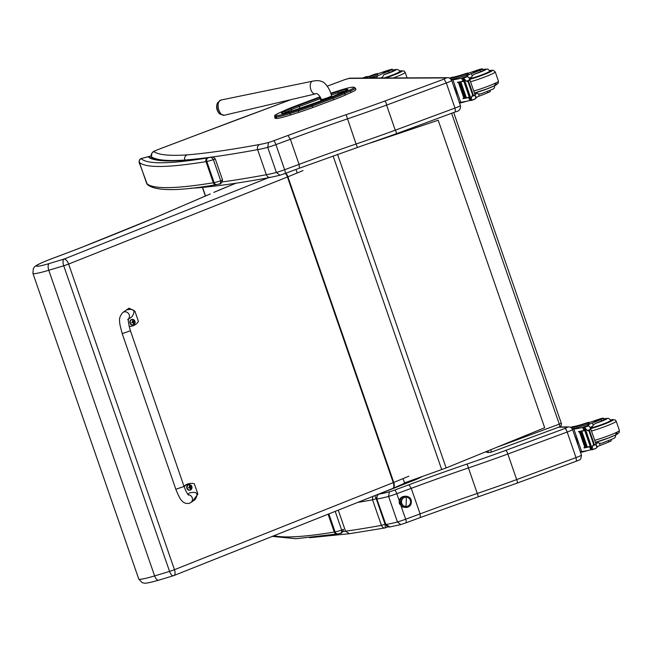 <?xml version="1.0" encoding="UTF-8"?>
<svg xmlns="http://www.w3.org/2000/svg" width="652" height="652" viewBox="0 0 652 652"><rect width="100%" height="100%" fill="white"/><g stroke="black" fill="none" stroke-linecap="round" stroke-linejoin="round"><path stroke-width="0.98" d="M561.185 423.172L559.286 424.142A2.901 0.701 69.7 0 1 559.546 426.864L559.546 426.864A2.901 0.701 69.7 0 1 559.489 426.881L491.037 452.235M485.919 451.812A2.901 2.901 0 0 0 487.761 452.455L487.761 452.455A2.901 2.804 -90.3 0 1 485.968 451.795M487.623 451.119A2.901 2.804 89.7 0 0 490.923 452.276A2.901 0.701 -110.3 0 0 490.98 452.26L490.98 452.26A2.901 0.701 -110.3 0 0 490.809 449.807M487.761 452.455L489.986 452.447A2.901 2.901 0 0 0 490.98 452.26L559.546 426.864A2.901 2.901 0 0 0 561.282 423.197L453.694 112.503M275.918 118.428L276.872 118.403L276.358 116.928L275.413 116.952L275.918 118.428A20.652 1.76 160.9 0 1 275.12 118.224L274.606 116.749A20.652 1.76 -19.1 0 0 275.413 116.952A1.043 1.002 88.7 0 1 276.016 115.616A19.609 1.671 160.9 0 1 279.879 112.617L285.69 109.992A25.395 2.168 160.9 0 1 296.839 105.485A25.395 2.168 160.9 0 1 296.847 105.477L317.842 97.67A25.404 2.168 160.9 0 1 320.124 96.838L296.847 105.477M312.691 107.58L333.628 99.789L333.115 98.322L312.186 106.105L312.691 107.58A26.439 2.258 160.9 0 1 298.918 112.323L298.404 110.848A26.439 2.258 -19.1 0 0 312.186 106.105L311.558 105.127A25.395 2.168 160.9 0 1 298.323 109.691L289.806 112.388A19.601 1.671 160.9 0 1 276.97 115.6L276.016 115.616M289.806 112.388L290.393 115.029L298.918 112.323M343.645 92.829A1.043 0.758 65.7 0 1 344.729 93.619L345.242 95.094L351.045 92.47L350.54 90.995A20.644 1.76 -19.1 0 0 355.405 88.036L353.628 87.148A1.043 1.002 88.7 0 0 353.319 87.205A19.601 1.671 160.9 0 1 349.456 90.204L343.645 92.829A25.395 2.168 160.9 0 1 332.496 97.344L311.558 105.127M355.405 88.036L355.919 89.511A20.644 1.76 160.9 0 1 351.045 92.47M290.393 115.029A20.644 1.76 160.9 0 1 276.872 118.403M345.242 95.094A26.439 2.258 160.9 0 1 333.628 99.789M396.212 133.799L357.467 147.45L356.065 144.01A198.322 16.919 -19.1 0 0 299.064 164.377L284.631 169.724A4.059 0.978 69.7 0 1 284.997 173.53L299.39 168.2L299.064 164.377L290.368 139.267A198.322 16.919 160.9 0 1 347.369 118.9A160.262 13.676 -19.1 0 0 386.579 105.094L395.267 130.196L454.99 108.077A7.245 0.619 160.9 0 0 460.402 105.559L451.714 80.449A7.245 0.619 -19.1 0 1 446.294 82.975L444.069 79.104L384.794 101.06L386.269 102.975L386.579 105.094L446.294 82.975L454.99 108.077L455.479 111.842L396.212 133.799L396.302 131.94L395.267 130.196A160.262 13.676 160.9 0 1 356.065 144.01L346.139 114.687A202.381 17.27 -19.1 0 0 287.964 135.469L273.571 140.799A7.539 0.644 160.9 0 1 268.534 142.486L267.719 147.352A11.597 0.986 -19.1 0 0 275.935 144.614A4.059 0.978 -110.3 0 0 273.571 140.799M451.714 80.449C450.312 78.37 448.992 77.449 447.745 77.694L447.745 77.694A4.059 3.92 89.7 0 0 446.441 77.93L444.069 79.104M196.741 134.94A4.059 1.271 -110.7 0 0 196.627 134.964L158.477 149.389A4.059 1.271 69.3 0 1 158.591 149.365L234.044 120.824M268.534 142.486A39.422 3.366 160.9 0 1 259.659 144.467C257.711 145.502 257.035 147.222 257.638 149.618L266.334 174.728A928.049 79.194 160.9 0 1 222.422 181.916M259.659 144.467A923.99 78.843 160.9 0 1 187.075 154.883C184.964 155.942 184.206 157.67 184.785 160.066A928.049 79.194 -19.1 0 0 257.638 149.618A43.48 3.708 -19.1 0 0 267.719 147.352L276.415 172.454A43.48 3.708 160.9 0 1 266.334 174.728C267.336 176.969 268.893 177.8 271.004 177.214M279.879 175.233L276.415 172.454A11.597 0.986 160.9 0 0 284.631 169.724L275.935 144.614L290.368 139.267L287.964 135.469M195.812 187.621L197.417 187.857C216.904 186.268 241.232 182.78 270.409 177.385L279.627 175.323M184.826 160.188L184.785 160.066A695.627 59.356 -19.1 0 1 151.435 156.83A4.059 4.034 -56 0 1 153.937 151.663A7.539 0.644 160.9 0 1 158.591 149.365M399.562 499.668A2.901 2.804 -90.3 0 1 400.752 499.033L400.923 499M400.776 504.672L400.768 504.672A2.901 2.804 -90.3 0 1 399.578 504.045M403.58 507.207A5.436 5.257 -90.3 0 1 401.102 506.082L399.244 500.703A5.436 5.257 -90.3 0 1 403.531 496.474M400.711 524.591L397.443 521.967L388.6 496.425A11.597 0.986 -19.1 0 0 396.815 493.694A3.822 0.929 -110.3 0 0 394.582 490.092A7.767 0.66 160.9 0 1 389.374 491.844L388.6 496.425A43.48 3.708 -19.1 0 1 377.011 498.91C376.636 496.311 377.443 494.672 379.415 493.988L378.845 494.249M517.215 483.091L576.482 461.143L576.018 457.59L516.303 479.717A160.262 13.676 160.9 0 1 477.093 493.523A198.322 16.919 -19.1 0 0 420.092 513.89L405.658 519.236A3.822 0.929 69.7 0 1 406.009 522.831L420.401 517.492L420.092 513.89L411.249 488.348A198.322 16.919 160.9 0 1 468.25 467.981A160.262 13.676 -19.1 0 0 507.452 454.167L567.175 432.048A3.822 0.929 -110.3 0 0 564.942 428.454L505.805 450.361L507.174 452.113L517.313 481.396L517.215 483.099L478.421 496.767L467.093 464.004A202.144 17.245 -19.1 0 0 408.975 484.762L394.582 490.092M565.17 428.372A3.822 0.685 70 0 1 567.175 432.048A7.245 0.619 -19.1 0 0 572.595 429.529C571.559 427.753 570.304 426.881 568.837 426.921L568.837 426.921A3.822 3.7 89.7 0 0 567.607 427.15L564.942 428.454M412.292 481.037L412.602 480.915A25.567 2.184 -19.1 0 0 422.154 476.588M409.994 481.861L410.084 481.836A5.941 0.505 -19.1 0 0 412.602 480.915M409.79 481.95L410.084 481.836A7.311 0.628 160.9 0 0 409.725 481.975L382.748 492.602M382.3 492.765L382.496 492.708A7.311 0.628 160.9 0 1 383.017 492.504M379.79 493.841L382.496 492.708M379.937 493.768L380.083 493.727A6.561 0.562 -19.1 0 0 382.406 492.741M399.244 500.703L396.815 493.694L411.249 488.348L408.975 484.762M401.102 506.082L405.658 519.236A11.597 0.986 160.9 0 1 397.443 521.967A43.48 3.708 160.9 0 1 385.854 524.452L385.642 524.428C386.66 526.433 388.087 527.272 389.912 526.938L385.854 524.452L376.799 498.886C376.473 496.449 377.272 494.844 379.187 494.061L379.929 493.768M567.175 432.048L576.018 457.59A7.245 0.619 160.9 0 0 581.437 455.072C580.647 460.825 580.573 459.179 576.482 461.143M372.659 496.465L372.561 499.839L376.212 498.682L374.729 495.642M357.712 502.415A928.049 79.194 -19.1 0 0 372.561 499.839L381.412 525.382C382.61 527.664 383.922 528.479 385.356 527.81L384.859 527.957L385.356 527.81L385.055 524.224L376.212 498.682L376.685 498.495M309.586 537.721L349.35 533.719L345.536 531.209L338.249 510.157M409.48 481.152L410.727 481.6M407.573 482.113L408.291 482.529M408.046 481.706L409.896 481.893M407.899 481.844L409.244 482.154M407.72 481.999L408.608 482.398M151.81 158.004L148.803 157.434L152.454 158.322C160.025 161.932 179.479 161.566 210.808 157.222L209.74 157.434C210.49 156.757 211.713 157.507 213.416 159.683L220.743 180.832C220.669 183.367 220.074 184.443 218.95 184.043L219.292 183.97C220.384 184.459 221.484 183.163 222.593 180.074M207.475 157.947A615.92 52.559 160.9 0 1 141.134 158.583L141.313 158.501C138.9 160.017 138.477 162.095 140.033 164.72L147.336 184.492A2.901 2.885 -44.4 0 1 147.328 184.492A2.901 2.885 -44.4 0 1 146.667 183.424L139.341 162.275A618.821 52.804 -19.1 0 0 205.999 161.631A11.597 0.986 -19.1 0 0 206.814 161.476A2.901 2.388 -102 0 1 208.086 157.825A8.696 0.742 160.9 0 1 207.475 157.947A2.901 2.592 80.7 0 0 205.999 161.631L213.318 182.78A2.901 2.592 80.7 0 0 216.211 184.679C178.183 191.305 155.225 191.24 147.328 184.492M151.199 155.934L141.134 158.583A2.901 2.885 135.6 0 0 139.341 162.275M150.604 156.032L141.329 158.493M208.086 157.825A12.461 1.059 160.9 0 0 209.74 157.434A698.52 59.601 -19.1 0 1 148.803 157.434A24.564 2.095 -19.1 0 1 150.278 156.154A2.901 2.673 59.1 0 1 151.215 156.048M335.201 511.372L341.697 530.133C341.624 532.668 341.029 533.735 339.904 533.336L340.246 533.271C341.338 533.76 342.439 532.456 343.555 529.367L341.697 530.133A15.355 1.312 160.9 0 1 335.087 531.918A11.597 0.986 160.9 0 1 334.28 532.073A2.901 2.592 80.7 0 0 337.165 533.98L296.057 538.723L272.316 536.392M337.549 154.369L446.131 467.94L544.673 427.753L438.193 120.237L370.491 142.975M374.908 141.427L438.193 120.237M446.131 467.94A46.373 3.961 160.9 0 1 441.689 469.554L404.419 482.904M295.992 169.463L297.206 172.967M403.042 478.601L404.542 482.928M285.763 173.245A5.795 3.236 67.6 0 1 287.923 176.798L303.041 170.563M269.3 177.393L64.026 259.072L49.177 263.555C47.906 264.647 47.775 266.888 48.786 270.27L63.725 265.763A5.795 2.461 -106.8 0 1 64.026 259.072A5.795 2.714 68.3 0 1 68.631 264.052L287.434 176.994A5.795 2.714 -111.7 0 0 285.405 173.383M49.177 263.555A23.676 2.021 160.9 0 1 36.561 265.804A23.676 2.021 160.9 0 1 52.241 258.542L51.964 258.64M210.27 193.97L157.776 216.497A5.795 3.749 66.7 0 1 158.175 216.366L209.854 194.1M392.447 488.56A5.795 2.714 -111.7 0 0 392.7 488.495A5.795 2.714 -111.7 0 0 393.27 482.627L174.467 569.693A5.795 2.714 68.3 0 1 173.897 575.553A5.795 2.714 68.3 0 1 173.644 575.626A5.795 2.461 -106.8 0 1 173.424 575.716A5.795 2.461 -106.8 0 1 169.561 571.396L63.725 265.763A5.795 0.497 -19.1 0 0 68.631 264.052L174.467 569.693A5.795 0.497 160.9 0 1 169.561 571.396L154.622 575.912C155.91 579.147 157.295 580.549 158.795 580.109M72.592 250.865A5.795 1.752 69.3 0 1 72.731 250.792L52.095 258.567C31.655 266.489 35.2 266.79 33.333 268.542L32.926 273.4A29.47 2.518 -19.1 0 0 48.786 270.27L154.622 575.912A29.47 2.518 160.9 0 1 138.762 579.033L142.087 582.603L144.027 583.108C144.899 583.222 146.17 583.752 158.566 580.207L173.424 575.716A5.795 5.795 0 0 0 173.897 575.553L392.7 488.495A5.795 5.795 0 0 0 392.765 488.462L392.765 488.462A5.795 3.236 67.6 0 1 392.732 488.478A5.795 3.236 67.6 0 0 393.759 482.431L287.923 176.798A5.795 0.497 -19.1 0 1 287.434 176.994L393.27 482.627A5.795 0.497 160.9 0 0 393.759 482.431L408.877 476.196M408.201 481.616A5.868 0.497 -19.1 0 0 408.095 481.657L392.765 488.462M482.553 68.892L483.042 70.31A6.39 0.546 160.9 0 1 480.581 71.638L480.092 70.22A6.39 0.546 160.9 0 0 482.553 68.892A6.39 0.546 160.9 0 0 475.43 70.783A20.204 1.728 160.9 0 1 468.071 73.301M449.668 78.126L451.714 77.368A13.146 3.178 -110.3 0 1 451.746 77.36L452.023 77.311A16.43 1.402 -19.1 0 0 466.286 73.407L467.957 72.991L468.356 74.141L467.101 74.727A14.222 1.214 160.9 0 1 451.225 79.479M450.124 78.395A14.222 1.214 -19.1 0 0 466.71 73.586L467.957 72.991M459.269 102.266L460.687 102.258A61.622 5.257 -19.1 0 0 469.358 100.652L470.654 98.77M469.358 100.652L469.742 100.408L468.731 97.498A61.622 5.257 160.9 0 1 463.099 98.672L463.001 98.411A61.622 5.257 160.9 0 0 463.808 98.256M471.225 100.498L471.241 99.569L471.225 100.498A4.882 0.416 160.9 0 0 470.817 100.563L469.587 97.018A4.882 0.416 160.9 0 0 469.261 97.091A61.622 5.257 160.9 0 1 465.813 97.857M465.748 97.873A61.622 5.257 160.9 0 1 464.803 98.061M464.762 98.069A61.622 5.257 160.9 0 1 463.882 98.248M469.261 97.091L463.776 81.264A61.622 5.257 160.9 0 1 457.525 82.584L457.435 82.315A61.622 5.257 160.9 0 0 463.067 81.141L461.583 78.183A61.622 5.257 160.9 0 1 452.912 79.797L451.42 79.797M460.687 102.258L452.912 79.797M465.699 97.873L466.319 97.694L460.874 81.973A61.622 5.257 160.9 0 1 460.377 82.079L465.821 97.8M464.713 98.069L465.308 97.906L459.864 82.185A61.622 5.257 160.9 0 1 459.391 82.282L464.835 97.996M463.776 98.256L464.346 98.093L458.902 82.38A61.622 5.257 160.9 0 1 458.454 82.462L463.898 98.183M470.353 97.066L471.241 99.569L471.722 96.472L472.667 95.07L468.054 81.744L466.441 81.207L469.375 80.123L469.31 78.191L467.223 76.113A4.882 0.416 160.9 0 1 467.182 76.08A4.882 0.416 160.9 0 1 467.191 76.048L467.59 75.958A41.076 3.504 160.9 0 1 467.06 75.942A7.457 0.636 160.9 0 1 466.897 75.868A7.457 0.636 160.9 0 1 471.469 73.652A31.956 2.73 160.9 0 0 480.092 70.22M463.776 81.264A4.882 0.416 160.9 0 1 464.11 81.19L462.879 77.645A4.882 0.416 160.9 0 1 463.287 77.572L464.012 78.688L463.8 78.004L467.786 76.52M466.441 81.207L464.012 78.688L464.9 81.296L464.175 79.161M472.667 95.07L474.656 95.388L475.716 96.7L475.699 97.914L475.161 99.039L471.453 100.082M469.375 80.123L468.054 81.744M466.873 101.19A14.222 1.214 160.9 0 1 459.546 103.073M476.376 97.295L476.531 97.751L475.569 98.232M463.099 98.672L464.648 98.093M457.525 82.584L459.073 82.005M469.595 97.246L468.731 97.498M474.933 94.418A7.457 0.636 160.9 0 1 477.435 93.35A12.396 1.059 160.9 0 1 474.803 94.059M463.971 81.019A55.233 4.711 160.9 0 1 460.141 81.785M464.436 81.304L469.896 97.001M464.509 81.443L464.99 81.321L470.426 97.034L469.953 97.164L464.509 81.443L464.884 81.272M458.902 82.38L458.332 82.535M459.864 82.185L459.269 82.356M460.874 81.973L460.255 82.152M462.879 77.645L467.207 76.105M475.797 97.564A7.457 0.636 -19.1 0 1 479.253 96.113A31.956 2.73 -19.1 0 0 487.867 92.682L487.484 91.582M487.867 92.682A6.39 0.546 -19.1 0 0 490.328 91.353L490.051 90.546M469.261 78.069A7.457 0.636 160.9 0 1 471.771 77.001L472.211 75.787L471.469 73.652M467.606 75.966L467.663 76.414M462.056 78.232L463.825 79.031M463.931 80.889L463.067 81.141M457.15 96.154A11.932 2.885 -110.3 0 0 453.605 85.909M490.076 71.516L489.897 70.995A13.04 1.117 160.9 0 1 490.369 71.125A13.04 1.117 160.9 0 1 483.132 74.711A13.04 1.117 160.9 0 1 469.636 79.136M479.253 96.113L478.511 93.978L477.435 93.35M478.511 93.978L480.834 93.888L493.132 89.031L494.444 87.824L494.803 85.159M480.581 71.638A31.956 2.73 160.9 0 1 474.371 74.149L472.211 75.787M477.386 70.921L479.782 69.788L473.213 72.062L477.386 70.921M376.766 78.036L377.288 76.251A20.204 1.728 160.9 0 1 388.616 71.207L389.114 72.625A6.39 0.546 160.9 0 0 392.969 70.742L392.48 69.324A6.39 0.546 160.9 0 1 388.616 71.207M400.002 71.948L399.326 70.53L397.484 69.446L392.757 70.131A9.739 0.831 160.9 0 1 395.943 69.919A9.739 0.831 160.9 0 1 389.431 72.82A9.739 0.831 160.9 0 1 383.881 74.711L382.455 77.213A20.204 1.728 -19.1 0 0 380.727 78.012M370.743 78.061A13.146 3.178 -110.3 0 0 370.1 77.751L368.877 78.069M369.285 76.382A7.457 0.636 160.9 0 1 368.999 76.414A41.076 3.504 160.9 0 1 368.347 76.439L368.274 76.463M369.855 77.71A16.43 1.402 -19.1 0 1 369.513 77.555A16.43 1.402 -19.1 0 1 376.587 73.839L375.177 74.026A14.222 1.214 -19.1 0 0 365.911 78.085M377.369 73.431L377.761 74.572L376.978 74.988A16.43 1.402 160.9 0 0 370.605 77.979M362.569 78.101A4.882 0.416 -19.1 0 0 362.569 78.093A4.882 0.416 -19.1 0 0 362.528 78.061L366.465 76.602A4.882 0.416 -19.1 0 0 366.872 76.528L366.758 77.026M362.251 78.493L362.528 78.061L362.251 78.493M362.74 78.101L366.636 76.675M377.532 73.912A31.956 2.73 160.9 0 1 386.946 70.669A6.39 0.546 160.9 0 1 392.48 69.324M384.973 77.995A13.04 1.117 -19.1 0 0 391.314 75.811A13.04 1.117 -19.1 0 0 400.295 71.557A13.04 1.117 -19.1 0 0 399.823 71.427M383.881 74.711A20.204 1.728 160.9 0 1 389.114 72.625M385.528 71.361L383.132 72.494L389.709 70.22L385.528 71.361M603.507 418.185L603.996 419.603A6.39 0.546 160.9 0 1 601.535 420.931L601.046 419.513A6.39 0.546 160.9 0 0 603.507 418.185A6.39 0.546 160.9 0 0 596.384 420.084A20.204 1.728 160.9 0 1 589.025 422.602M570.744 427.378L572.668 426.669A13.146 3.178 -110.3 0 1 572.701 426.652L572.978 426.612A16.43 1.402 -19.1 0 0 587.24 422.7L588.919 422.284L589.31 423.433L588.055 424.028A14.222 1.214 160.9 0 1 572.228 428.772M571.233 427.688A14.222 1.214 -19.1 0 0 587.664 422.879L588.919 422.284M580.223 451.559L581.641 451.551A61.622 5.257 -19.1 0 0 590.313 449.945L591.608 448.063M590.313 449.945L590.696 449.709L589.685 446.791A61.622 5.257 160.9 0 1 584.053 447.965L583.956 447.704A61.622 5.257 160.9 0 0 584.762 447.557M592.179 449.79L592.195 448.861L592.179 449.79A4.882 0.416 160.9 0 0 591.771 449.864L590.541 446.318A4.882 0.416 160.9 0 0 590.215 446.384A61.622 5.257 160.9 0 1 586.767 447.158M586.702 447.166A61.622 5.257 160.9 0 1 585.757 447.362M585.716 447.37A61.622 5.257 160.9 0 1 584.836 447.541M590.215 446.384L584.73 430.556A61.622 5.257 160.9 0 1 578.479 431.877L578.389 431.616A61.622 5.257 160.9 0 0 584.021 430.442L582.538 427.484A61.622 5.257 160.9 0 1 573.866 429.089L572.407 429.097M581.641 451.551L573.866 429.089M586.653 447.166L587.273 446.987L581.828 431.265A61.622 5.257 160.9 0 1 581.331 431.371L586.776 447.093M585.667 447.37L586.262 447.199L580.818 431.485A61.622 5.257 160.9 0 1 580.345 431.575L585.789 447.296M584.73 447.549L585.3 447.394L579.856 431.673A61.622 5.257 160.9 0 1 579.408 431.763L584.852 447.484M591.307 446.359L592.195 448.861L592.684 445.772L593.622 444.362L589.009 431.037L587.395 430.507L590.329 429.423L590.264 427.492L588.177 425.414A4.882 0.416 160.9 0 1 588.137 425.381A4.882 0.416 160.9 0 1 588.145 425.34L588.169 425.406M584.73 430.556A4.882 0.416 160.9 0 1 585.064 430.491L583.833 426.938A4.882 0.416 160.9 0 1 584.241 426.873L584.966 427.981L584.754 427.296L588.748 425.821M587.395 430.507L584.966 427.981L585.855 430.597L585.129 428.462M593.622 444.362L595.61 444.688L596.67 445.992L596.653 447.215L596.115 448.332L592.407 449.383M590.329 429.423L589.009 431.037M587.827 450.491A14.222 1.214 160.9 0 1 580.5 452.366M597.33 446.587L597.485 447.044L596.523 447.525M584.053 447.965L585.602 447.394M578.479 431.877L580.027 431.306M590.549 446.538L589.685 446.791M595.887 443.719A7.457 0.636 160.9 0 1 598.389 442.651A12.396 1.059 160.9 0 1 595.757 443.36M584.925 430.32A55.233 4.711 160.9 0 1 581.095 431.086M585.463 430.744L585.944 430.613L591.388 446.335L590.908 446.457L585.463 430.744L585.846 430.573M579.856 431.673L579.286 431.836M580.818 431.485L580.223 431.648M581.828 431.265L581.209 431.445M583.833 426.938L588.544 425.259A41.076 3.504 160.9 0 1 588.014 425.234A7.457 0.636 160.9 0 1 587.851 425.169A7.457 0.636 160.9 0 1 592.432 422.944A31.956 2.73 160.9 0 0 601.046 419.513M596.751 446.864A7.457 0.636 -19.1 0 1 600.207 445.414A31.956 2.73 -19.1 0 0 608.821 441.974L608.438 440.874M608.821 441.974A6.39 0.546 -19.1 0 0 611.283 440.646L611.005 439.839M590.215 427.37A7.457 0.636 160.9 0 1 592.725 426.294L593.165 425.088L592.432 422.944M588.56 425.259L588.617 425.715M583.01 427.525L584.779 428.331M584.885 430.19L584.021 430.442M578.104 445.446A11.932 2.885 -110.3 0 0 574.559 435.21M611.03 420.809L610.851 420.287A13.04 1.117 160.9 0 1 611.323 420.418A13.04 1.117 160.9 0 1 604.086 424.012A13.04 1.117 160.9 0 1 590.59 428.437M600.207 445.414L599.465 443.27L598.389 442.651M599.465 443.27L601.788 443.189L614.086 438.331L615.398 437.125L615.757 434.46M601.535 420.931A31.956 2.73 160.9 0 1 595.325 423.441L593.165 425.088M598.34 420.214L600.736 419.081L594.168 421.363L598.34 420.214M175.82 489.285L122.217 333.628L130.441 330.8L122.217 333.628L130.441 330.8L184.035 486.449L175.82 489.285C178.705 496.335 180.767 500.174 181.998 500.801C183.546 502.936 185.95 503.784 189.227 503.352L190.71 502.619A4.344 4.14 -124.4 0 0 188.249 494.754M184.157 486.783A11.956 10.513 -100 0 1 189.814 483.507A11.956 10.513 -100 0 1 194.361 483.833L197.89 494.069L192.348 501.502M190.71 502.619L194.997 499.685C198.893 493.499 197.051 491.249 189.479 492.928L187.743 494.118M189.814 483.507L189.137 483.621A11.956 10.513 80 0 0 184.003 486.343M124.01 311.664L128.998 308.168L134.891 311.11L138.411 321.354A11.956 10.513 -100 0 1 131.663 326.147A11.956 10.513 -100 0 1 129.137 326.236M128.444 319.162L131.997 316.725C135.893 310.539 134.051 308.29 126.48 309.969L122.796 312.495A4.344 4.14 55.6 0 1 128.477 318.975M129.169 326.399A11.956 10.513 80 0 0 130.987 326.261L131.663 326.147M128.998 308.168L123.081 312.292M189.805 490.214A2.853 2.51 -100 0 1 188.689 484.615A2.853 2.51 -100 0 1 188.819 484.599M187.303 488.258A2.747 2.421 -100 0 1 189.919 484.672A2.747 2.421 -100 0 1 191.468 489.155A2.747 2.421 -100 0 1 187.303 488.258M191.28 486.971A1.516 1.337 80 0 0 191.158 486.628L190.009 486.482A3.708 2.013 -112.4 0 0 189.642 485.813A1.516 1.337 80 0 0 189.341 485.927A3.708 1.443 69.1 0 1 189.675 486.612L188.689 487.606A1.516 1.337 80 0 0 188.803 487.949A3.708 0.595 -16.5 0 0 189.528 487.712L190.172 488.055A3.708 1.443 68.7 0 1 190.327 488.764A1.516 1.337 80 0 0 190.62 488.65A3.708 2.013 -112 0 0 190.506 487.924L190.791 487.207A3.708 0.603 -16.9 0 0 191.28 486.971L191.166 487.003A2192.709 357.141 163.1 0 0 190.425 487.134A0.994 0.88 -100 0 0 190.36 486.938M190.645 486.832L189.65 486.555M188.795 487.786L190.172 488.055M189.854 488.055L190.425 487.134M190.115 487.028L189.357 486.612M188.925 487.712L189.691 488.12L188.925 487.712M132.918 325.006A2.853 2.51 -100 0 1 131.802 319.407A2.853 2.51 -100 0 1 131.924 319.39M130.416 323.05A2.747 2.421 -100 0 1 133.032 319.464A2.747 2.421 -100 0 1 134.581 323.946A2.747 2.421 -100 0 1 130.416 323.05M134.385 321.762A1.516 1.337 80 0 0 134.271 321.42L133.122 321.273A3.708 2.013 -112.4 0 0 132.755 320.605A1.516 1.337 80 0 0 132.454 320.719A3.708 1.443 69.1 0 1 132.788 321.403L131.802 322.398A1.516 1.337 80 0 0 131.916 322.74A3.708 0.595 -16.5 0 0 132.641 322.504L133.285 322.846A3.708 1.443 68.7 0 1 133.432 323.555A1.516 1.337 80 0 0 133.733 323.441A3.708 2.013 -112 0 0 133.619 322.716L133.905 321.998A3.708 0.603 -16.9 0 0 134.385 321.762L134.279 321.795A2192.709 357.141 163.1 0 0 133.538 321.925A0.994 0.88 -100 0 0 133.473 321.729M133.758 321.623L132.763 321.346M131.908 322.577L133.285 322.846M132.959 322.846L133.538 321.925M133.228 321.819L132.462 321.403M132.038 322.504L132.804 322.911L132.038 322.504M400.727 501.665L401.371 501.665A4.711 4.548 89.7 0 0 405.935 506.539A4.711 4.548 89.7 0 0 406.009 506.531A4.711 4.548 -90.3 0 1 401.371 501.665L401.51 501.665A4.711 4.548 -90.3 0 1 406.033 497.117A4.711 4.548 -90.3 0 1 410.597 501.991A4.711 4.548 -90.3 0 1 406.074 506.531A4.711 4.548 -90.3 0 1 401.51 501.665L400.051 501.632C399.448 509.09 411.428 509.514 411.314 502.024L410.646 501.999A4.89 4.727 -90.3 0 1 405.756 506.718A4.89 4.727 -90.3 0 1 401.192 501.657A4.89 4.727 -90.3 0 1 406.074 496.938A4.89 4.727 -90.3 0 1 410.646 501.999A4.89 4.727 89.7 0 0 403.694 497.509A4.89 4.727 89.7 0 0 403.417 505.976A4.89 4.727 89.7 0 0 410.646 501.999L411.314 502.024C411.925 494.575 399.937 494.151 400.051 501.632M405.894 506.531A14.491 3.716 -88 0 0 406.204 497.126A4.711 4.548 89.7 0 0 401.51 501.665A4.711 4.548 89.7 0 0 405.894 506.531A4.711 4.548 89.7 0 0 410.597 501.991A4.711 4.548 89.7 0 0 406.204 497.126A14.491 3.716 92 0 1 405.894 506.531M405.96 497.117A4.711 4.548 89.7 0 0 401.371 501.665A4.711 4.548 -90.3 0 1 405.96 497.117M400.458 499.668A2.608 2.518 89.7 0 0 400.475 504.037A2.608 2.518 -90.3 0 1 400.458 499.668M400.605 499.318L399.154 501.233L401.143 504.355L399.154 501.233L400.361 499.44M400.67 504.469L399.277 503.14L400.67 504.469M399.293 500.467L400.662 499.204L399.293 500.467M400.711 504.542L399.399 503.58L400.711 504.542M399.423 500.043L400.695 499.139L399.423 500.043M400.735 504.599L399.521 503.906M399.521 499.766L400.719 499.09L399.521 499.766M400.76 504.64L400.132 504.428M399.317 500.402L400.678 499.049M400.548 499.09L399.431 500.011M400.524 504.159L399.179 502.627M399.195 500.989L399.374 500.573M399.163 501.184L400.621 499.285M400.678 504.477L399.293 503.205M400.711 504.55L399.415 503.621M399.537 499.734L400.727 499.082M217.572 102.788A9.421 9.421 0 0 0 220.066 114.157L224.215 115.249A7.775 4.181 -102.4 0 1 218.697 109.577A7.775 4.181 -102.4 0 1 220.873 100.058L217.572 102.788A7.05 3.79 77.6 0 0 217.442 109.748A7.05 3.79 77.6 0 0 220.066 114.157A7.05 3.79 77.6 0 0 220.205 114.263M451.632 113.269L559.286 424.142L498.527 446.653M320.385 97.335A18.916 1.614 -19.1 0 0 319.578 97.637L320.271 98.721A17.751 1.516 160.9 0 1 320.898 98.485M331.281 94.98L337.989 92.845L337.899 91.557L330.906 93.774M319.578 97.637L298.592 105.445L299.276 106.529L320.271 98.721L321.053 100.978M338.478 94.263L337.989 92.845A11.948 1.019 160.9 0 1 345.813 90.889A1.157 1.117 -91.3 0 1 346.489 89.414A13.105 1.117 -19.1 0 0 337.899 91.557M298.592 105.445A18.908 1.614 -19.1 0 0 290.287 108.802A1.157 0.848 65.7 0 1 291.485 109.683A17.743 1.516 160.9 0 1 299.276 106.529L299.977 108.55M346.701 90.473A1.157 1.117 -91.3 0 1 347.443 89.389L346.489 89.414M290.287 108.802L284.476 111.427A1.157 0.848 65.7 0 1 285.682 112.307L291.485 109.683L291.974 111.093M344.672 91.484A1.157 0.848 65.7 0 1 344.859 91.394A13.105 1.117 -19.1 0 0 347.443 89.389M284.476 111.427A13.113 1.117 -19.1 0 0 281.9 113.432A1.157 1.117 -91.3 0 1 282.251 113.366L282.177 113.366M283.677 113.301A11.956 1.019 160.9 0 1 285.682 112.307L285.869 112.853M338.861 94.108A1.157 0.848 65.7 0 1 339.056 94.018L344.859 91.394M281.9 113.432L282.854 113.407A1.157 1.117 -91.3 0 1 283.204 113.342L291.493 111.247M330.703 97.392L330.751 97.376A18.908 1.614 -19.1 0 0 339.056 94.018M282.854 113.407A13.105 1.117 -19.1 0 0 291.436 111.264L300.067 108.525M309.602 105.241L330.751 97.376M300.01 108.55A18.5 1.581 -19.1 0 0 309.651 105.225M353.628 87.148L352.675 87.164C350.368 87.303 346.008 88.387 339.594 90.408L330.727 93.22A25.404 2.168 160.9 0 1 331.135 93.097L339.57 90.424A19.601 1.671 160.9 0 1 352.357 87.229L353.319 87.205M296.815 105.485L285.609 110.025A1.043 0.758 65.7 0 1 285.69 109.992M285.519 110.066A1.043 0.758 65.7 0 1 285.609 110.025L279.789 112.649A1.043 0.758 65.7 0 1 279.879 112.617M349.456 90.204A1.043 0.758 65.7 0 1 350.54 90.995L344.729 93.619A26.439 2.258 -19.1 0 1 333.115 98.322L332.496 97.344M298.323 109.691L298.404 110.848L289.887 113.554A20.644 1.76 -19.1 0 1 276.358 116.928A1.043 1.002 88.7 0 1 276.97 115.6M279.708 112.698A1.043 0.758 65.7 0 1 279.789 112.649C272.756 116.358 275.388 114.744 274.606 116.749M447.745 77.694L350.222 78.159A4.059 3.92 89.7 0 0 348.918 78.403L446.441 77.93M344.989 79.56A4.059 1.035 69.6 0 1 345.071 79.511A4.059 1.035 69.6 0 1 345.161 79.495L348.918 78.403M236.684 119.829A4.059 1.035 69.6 0 1 236.766 119.781A4.059 1.035 69.6 0 1 236.855 119.764L290.996 99.634M327.296 86.137L345.161 79.495M234.264 120.742A33.619 2.869 160.9 0 1 236.855 119.764M384.794 101.06A156.203 13.325 160.9 0 1 346.139 114.687M290.873 99.666L196.627 134.964A4.059 1.271 -110.7 0 0 196.521 135.013M158.477 149.389C150.971 152.462 153.815 151.549 151.875 153.114L151.394 156.782A11.597 0.986 -19.1 0 0 151.435 156.83M187.075 154.883A691.568 59.014 160.9 0 1 153.937 151.663M279.667 175.315L284.997 173.53A4.059 0.978 69.7 0 1 284.908 173.546M505.805 450.361A156.431 13.35 160.9 0 1 467.093 464.004M558.674 427.19L567.607 427.15M389.374 491.844A39.65 3.382 160.9 0 1 379.415 493.988L380.083 493.727M400.515 524.664L406.009 522.831A3.822 0.929 69.7 0 1 405.927 522.839M343.164 531.551A698.52 59.601 160.9 0 0 345.536 531.209A928.049 79.194 160.9 0 0 381.412 525.382L385.511 524.045M217.295 184.434A2.901 2.388 -102 0 1 216.953 184.54A2.901 2.388 -102 0 1 214.133 182.625A11.597 0.986 160.9 0 1 213.318 182.78A618.821 52.804 160.9 0 1 146.667 183.424M214.133 182.625L206.814 161.476A15.355 1.312 -19.1 0 0 213.416 159.683L215.274 158.925L222.601 180.074L220.743 180.832A15.355 1.312 160.9 0 1 214.133 182.625M338.249 533.735A2.901 2.388 -102 0 1 337.907 533.841A2.901 2.388 -102 0 1 335.087 531.918L328.852 513.898M328.086 514.2L334.28 532.073A618.821 52.804 160.9 0 1 274.003 535.724M333.099 155.95L441.689 469.554M214.272 192.226A102.796 8.769 160.9 0 1 233.832 184.068L235.975 183.212M52.241 258.542L72.885 250.751A75.363 6.43 -19.1 0 0 82.861 246.912A569.75 48.615 -19.1 0 0 154.923 217.744A52.168 4.45 -19.1 0 0 158.175 216.366M82.405 247.092A5.795 2.575 68.5 0 1 82.625 246.978L154.581 217.85A5.795 3.358 67.4 0 1 154.923 217.744M72.885 250.751A5.795 1.752 69.3 0 0 72.731 250.792L82.625 246.978A5.795 2.575 68.5 0 1 82.861 246.912M233.334 184.271A5.795 2.763 68.2 0 1 233.571 184.141A5.795 2.763 68.2 0 1 233.832 184.068M452.023 77.311L449.733 78.159M473.246 94.85L468.633 81.533M471.722 96.472L474.656 95.388M467.101 74.727L466.71 73.586M471.111 99.185L470.369 97.058M471.38 100.441L475.161 99.039M463.287 77.572L467.223 76.113M461.583 78.183L462.83 77.727M489.725 70.595A15.069 1.288 160.9 0 1 488.046 72.926A15.069 1.288 160.9 0 1 469.709 79.357M494.884 84.157A15.069 1.288 160.9 0 1 492.48 86.692A15.069 1.288 160.9 0 1 474.436 93L487.427 88.729L495.43 85.347L498.234 83.228L498.446 81.158A17.392 1.483 160.9 0 1 490.426 85.306A17.392 1.483 160.9 0 1 473.759 91.044M498.446 81.158L495.235 71.883A17.392 1.483 160.9 0 1 487.215 76.031A17.392 1.483 160.9 0 1 470.548 81.761M475.047 92.845A12.641 1.076 -19.1 0 0 491.192 87.254M482.839 69.715A9.739 0.831 160.9 0 1 486.017 69.479A9.739 0.831 160.9 0 1 479.505 72.388A9.739 0.831 160.9 0 1 474.371 74.149M482.83 69.699L487.72 69.047L489.897 70.995A12.641 1.076 160.9 0 1 481.192 75.11A12.641 1.076 160.9 0 1 469.53 78.827M368.315 76.447L363.857 78.093L368.347 76.439M376.587 73.839L376.978 74.988M372.414 78.053L377.288 76.251M385.56 77.987A15.069 1.288 -19.1 0 0 391.836 75.803A15.069 1.288 -19.1 0 0 399.652 71.035L404.085 71.003L405.153 72.315L407.084 77.89M393.27 77.955A17.392 1.483 -19.1 0 0 405.153 72.315M399.815 71.427A12.641 1.076 160.9 0 1 391.118 75.542A12.641 1.076 160.9 0 1 383.914 77.995M572.978 426.612L570.802 427.41M594.2 444.151L589.587 430.825M592.684 445.772L595.61 444.688M588.055 424.028L587.664 422.879M592.065 448.478L591.331 446.351M592.334 449.733L596.115 448.332L592.269 449.774M584.241 426.873L588.177 425.414M582.538 427.484L583.784 427.019M594.714 440.336A17.392 1.483 160.9 0 0 611.38 434.607A17.392 1.483 160.9 0 0 619.4 430.459L616.189 421.176L615.113 419.872L610.663 419.872A15.069 1.288 160.9 0 1 609.001 422.219A15.069 1.288 160.9 0 1 590.671 428.649M615.838 433.45A15.069 1.288 160.9 0 1 613.442 435.984A15.069 1.288 160.9 0 1 595.39 442.292L608.381 438.022L616.384 434.639L619.188 432.529L619.4 430.459M616.189 421.176A17.392 1.483 160.9 0 1 608.169 425.324A17.392 1.483 160.9 0 1 591.503 431.062M596.001 442.137A12.641 1.076 -19.1 0 0 612.146 436.547M590.484 428.128A12.641 1.076 160.9 0 0 602.146 424.411A12.641 1.076 160.9 0 0 610.851 420.287L608.675 418.348L603.785 418.991A9.739 0.831 160.9 0 1 606.971 418.78A9.739 0.831 160.9 0 1 600.459 421.681A9.739 0.831 160.9 0 1 595.325 423.441M190.889 485.137A2.853 2.51 80 0 0 187.091 488.315A2.853 2.51 80 0 0 191.574 489M190.791 487.207L190.18 487.207M134.002 319.928A2.853 2.51 80 0 0 130.204 323.107A2.853 2.51 80 0 0 134.679 323.791M133.905 321.998L133.293 321.998M310.849 82.714A6.52 3.504 77.6 0 0 310.719 89.177A6.52 3.504 77.6 0 0 315.348 93.937C316.75 92.339 320.238 95.934 321.281 99.446A5.436 0.465 160.9 0 0 324.02 98.925A5.436 0.465 160.9 0 0 329.178 97.132A5.436 0.465 160.9 0 0 331.55 95.885C329.798 87.498 323.832 81.793 322.332 81.785C319.83 80.498 316.57 80.302 312.544 81.198A6.52 3.504 77.6 0 0 312.544 81.198A6.52 3.504 77.6 0 0 310.849 82.714M202.593 187.401L205.559 195.95M347.304 90.155L330.727 97.384L291.46 111.247M282.251 113.366L283.204 113.342M460.402 105.559C460.825 109.145 459.187 111.239 455.479 111.842M350.222 78.159L345.071 79.511L327.288 86.121M190.718 188.208L197.369 187.857M299.39 168.2L357.467 147.45M568.837 426.921L559.269 426.97M421.73 476.742L409.921 481.885M382.162 492.822L409.929 481.885M376.799 498.886L385.642 524.428M389.912 526.938L400.475 524.673M572.595 429.529L581.437 455.072M420.401 517.492L478.421 496.767M384.859 527.957L349.333 533.727M418.69 477.834L419.13 478.079M388.054 526.767L385.438 527.794M219.292 183.97L216.211 184.679M210.816 157.222C212.259 156.643 213.742 157.213 215.274 158.925M340.246 533.271L337.165 533.98M154.581 217.85L157.776 216.497M235.861 183.228L213.84 192.373M32.926 273.4L138.762 579.033M469.31 78.191L475.716 96.7M475.194 99.039L471.306 100.473M469.522 97.034L470.744 100.571M462.806 77.645L464.037 81.19M467.671 76.031L467.867 76.586M495.235 71.883L493.23 70.229L489.709 70.571M366.383 76.618L362.496 78.061M590.264 427.492L596.67 445.992M585.39 430.597L590.834 446.318M590.476 446.327L591.698 449.864M583.76 426.946L584.991 430.491M588.626 425.332L588.821 425.886M191.802 501.6L192.479 501.478M188.697 495.194C187.531 494.355 185.975 491.437 184.035 486.449M122.217 333.628C120.147 325.984 119.308 322.015 119.707 321.721C119.023 318.804 120.049 315.723 122.796 312.495M127.71 319.659L128.534 318.747C127.979 320.637 128.615 324.655 130.441 330.8M189.675 490.239L189.928 490.19C192.853 487.745 192.527 485.87 188.941 484.575L188.689 484.615M189.708 487.68L189.064 487.672M132.788 325.03L133.041 324.981C135.966 322.536 135.64 320.662 132.054 319.366L131.802 319.407M132.821 322.471L132.177 322.463M312.544 81.198L220.873 100.058M315.348 93.937L224.215 115.249M331.876 96.952L331.55 95.885M321.778 100.71L321.281 99.446M202.397 187.417L205.38 196.032"/></g></svg>
